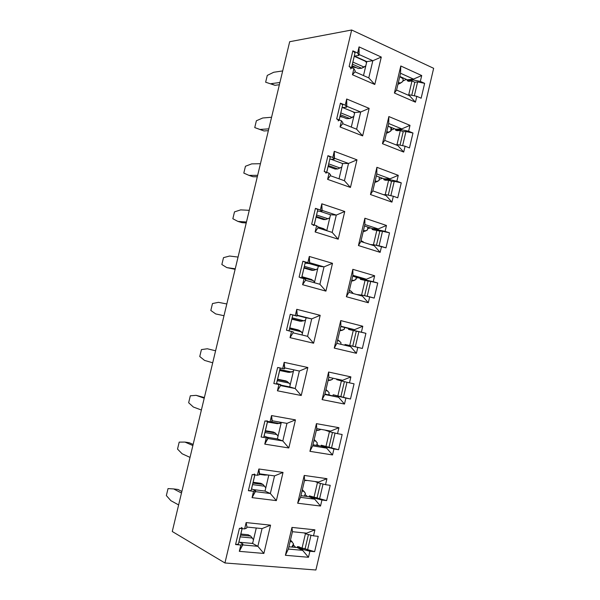 <?xml version="1.0" encoding="UTF-8"?>
<svg xmlns="http://www.w3.org/2000/svg" width="600" height="600" viewBox="0 0 600 600"><rect width="100%" height="100%" fill="white"/><g stroke="black" fill="none" stroke-linecap="round" stroke-linejoin="round"><path stroke-width="0.9" d="M289.68 41.715L172.267 531.502L224.94 562.972L351.66 30L289.68 41.715L351.66 30L224.94 562.972L315.9 570L433.65 68.31L351.66 30L433.65 68.31L315.9 570L224.94 562.972L172.267 531.502L289.68 41.715M382.462 143.692L388.86 116.558L410.002 125.355L408.623 131.22L412.972 133.005L409.463 147.938L405.097 146.197L403.717 152.07L382.462 143.692L384.72 140.377L388.695 123.51L388.86 116.558L382.462 143.692L403.717 152.07L405.097 146.197L398.048 144.72L397.845 145.597L403.717 152.07L397.845 145.597L384.72 140.377L382.462 143.692M346.688 99.007L369.15 108.36L362.64 135.877L340.05 126.968L341.505 120.825L336.69 118.898L340.425 103.17L345.233 105.142L346.688 99.007L346.8 106.29L360.697 112.005L369.15 108.36L346.688 99.007L345.233 105.142L346.59 107.198L346.688 99.007M358.44 245.542L364.882 218.228L386.467 225.465L385.08 231.368L389.528 232.83L385.995 247.868L381.54 246.442L380.145 252.353L358.44 245.542L360.87 241.515L364.875 224.528L364.882 218.228L358.44 245.542L380.145 252.353L381.54 246.442L374.483 244.89L374.272 245.767L380.145 252.353L374.272 245.767L360.87 241.515L358.44 245.542M321.81 203.798L344.752 211.485L338.205 239.19L315.127 231.945L316.597 225.757L311.678 224.19L315.435 208.35L320.347 209.97L321.81 203.798L322.095 210.39L336.293 215.077L344.752 211.485L321.81 203.798L320.347 209.97L321.885 211.305L321.81 203.798M270.555 525.158L263.865 553.447L239.317 551.34L240.817 545.025L235.575 544.553L239.415 528.368L244.642 528.9L246.142 522.585L270.555 525.158L262.05 528.6L257.858 546.3L263.865 553.447L270.555 525.158L246.142 522.585L244.642 528.9L246.728 527.993L246.952 527.055L246.142 522.585L246.952 527.055L262.05 528.6L270.555 525.158M308.475 557.273L285.397 555.293L291.968 527.415L314.925 529.83L313.507 535.852L318.233 536.332L314.632 551.67L309.892 551.243L308.475 557.273L302.61 550.335L288.36 549.053L285.397 555.293L308.475 557.273L309.892 551.243L302.82 549.442L302.61 550.335L308.475 557.273M333.938 448.957L332.528 454.95L309.915 451.335L316.44 423.653L338.933 427.695L337.53 433.673L342.157 434.49L338.58 449.722L326.865 447.24L326.655 448.132L332.528 454.95L333.938 448.957L338.58 449.722L342.157 434.49L337.53 433.673L338.933 427.695L316.44 423.653L309.915 451.335L332.528 454.95L326.655 448.132L312.697 445.845L309.915 451.335L312.697 445.845L316.755 428.625L316.44 423.653L316.755 428.625L330.668 431.077L338.933 427.695L330.668 431.077L330.457 431.97L337.53 433.673L330.457 431.97L330.668 431.077L316.755 428.625L312.697 445.845L326.655 448.132L326.865 447.24L321.285 445.222L321.075 446.107L326.655 448.132L321.075 446.107L312.952 444.772L321.075 446.107L321.285 445.222L333.938 448.957M295.462 419.88L288.817 447.967L264.765 444.127L266.257 437.85L261.12 437.01L264.938 420.945L270.053 421.845L271.545 415.575L295.462 419.88L286.965 423.375L282.803 440.947L288.817 447.967L295.462 419.88L271.545 415.575L270.053 421.845L271.957 421.688L271.545 415.575L272.175 420.765L286.965 423.375L295.462 419.88M309.308 256.462L332.498 263.31L325.92 291.112L302.603 284.715L304.08 278.505L299.1 277.118L302.88 261.218L307.837 262.665L309.308 256.462L309.683 262.71L324.022 266.88L332.498 263.31L309.308 256.462L307.837 262.665L309.465 263.625L309.308 256.462M346.373 296.73L352.837 269.325L374.647 275.767L373.252 281.692L377.745 282.998L374.197 298.08L369.697 296.82L368.303 302.752L346.373 296.73L348.892 292.343L352.905 275.295L352.837 269.325L346.373 296.73L368.303 302.752L369.697 296.82L362.632 295.222L362.43 296.108L368.303 302.752L362.43 296.108L348.892 292.343L346.373 296.73M356.415 353.31L334.26 348.09L340.748 320.587L362.782 326.243L361.388 332.183L365.918 333.322L362.362 348.457L357.817 347.362L356.415 353.31L350.543 346.612L336.862 343.335L334.26 348.09L356.415 353.31L357.817 347.362L350.752 345.728L350.543 346.612L356.415 353.31M320.19 315.322L313.597 343.215L290.032 337.665L291.517 331.433L286.485 330.225L290.272 314.272L295.29 315.532L296.767 309.315L320.19 315.322L311.715 318.87L307.582 336.322L313.597 343.215L320.19 315.322L296.767 309.315L295.29 315.532L297.007 316.132L296.767 309.315L297.225 315.21L311.715 318.87L320.19 315.322M344.49 404.048L322.11 399.623L328.612 372.03L350.88 376.882L349.478 382.845L354.06 383.82L350.49 399.007L345.892 398.077L344.49 404.048L338.618 397.29L324.803 394.5L322.11 399.623L344.49 404.048L345.892 398.077L338.827 396.397L338.618 397.29L344.49 404.048M307.845 367.507L301.23 395.505L277.425 390.803L278.91 384.548L273.825 383.52L277.627 367.515L282.697 368.595L284.175 362.347L307.845 367.507L299.362 371.032L295.215 388.545L301.23 395.505L307.845 367.507L284.175 362.347L282.697 368.595L284.505 368.82L284.175 362.347L284.722 367.897L299.362 371.032L307.845 367.507M321.938 500.01L320.52 506.025L297.675 503.228L304.23 475.44L326.947 478.68L325.538 484.68L330.218 485.325L326.625 500.61L314.865 498.255L314.655 499.147L320.52 506.025L321.938 500.01L326.625 500.61L330.218 485.325L325.538 484.68L326.947 478.68L304.23 475.44L297.675 503.228L320.52 506.025L314.655 499.147L300.548 497.362L297.675 503.228L300.548 497.362L304.62 480.082L304.23 475.44L304.62 480.082L318.675 482.04L326.947 478.68L318.675 482.04L318.465 482.933L325.538 484.68L318.465 482.933L318.675 482.04L304.62 480.082L300.548 497.362L314.655 499.147L314.865 498.255L309.36 495.855L309.15 496.74L314.655 499.147L309.15 496.74L300.945 495.69L309.15 496.74L309.36 495.855L314.865 498.255L321.938 500.01M283.028 472.425L276.36 500.618L252.06 497.64L253.56 491.34L248.37 490.688L252.202 474.562L257.37 475.275L258.862 468.99L283.028 472.425L274.53 475.897L270.353 493.53L276.36 500.618L283.028 472.425L258.862 468.99L257.37 475.275L259.365 474.75L258.862 468.99L259.582 473.82L274.53 475.897L283.028 472.425M334.267 151.312L356.978 159.833L350.445 187.44L327.615 179.363L329.077 173.197L324.202 171.45L327.952 155.67L332.812 157.47L334.267 151.312L334.47 158.25L348.517 163.455L356.978 159.833L334.267 151.312L332.812 157.47L334.252 159.157L334.267 151.312M370.478 194.528L376.89 167.31L398.257 175.328L396.87 181.208L401.265 182.835L397.748 197.82L393.338 196.237L391.957 202.132L370.478 194.528L372.817 190.868L376.808 173.933L376.89 167.31L370.478 194.528L391.957 202.132L393.338 196.237L386.287 194.722L386.077 195.6L391.957 202.132L386.077 195.6L372.817 190.868L370.478 194.528M359.055 46.89L381.285 57.06L374.798 84.48L352.447 74.752L353.895 68.625L349.125 66.525L352.853 50.85L357.608 53.002L359.055 46.89L359.093 54.51L372.84 60.727L381.285 57.06L359.055 46.89L357.608 53.002L358.875 55.418L359.055 46.89M394.41 93.023L400.793 65.985L421.71 75.547L420.33 81.398L424.643 83.34L421.14 98.227L416.827 96.323L415.447 102.172L394.41 93.023L396.577 90.067L400.545 73.252L400.793 65.985L394.41 93.023L415.447 102.172L416.827 96.323L409.778 94.89L409.567 95.76L415.447 102.172L409.567 95.76L396.577 90.067L394.41 93.023M388.695 123.51L401.775 128.88L410.002 125.355L388.86 116.558L388.695 123.51L384.72 140.377L397.845 145.597L398.048 144.72L395.857 144.81L398.048 144.72L405.097 146.197L409.463 147.938L412.972 133.005L405.945 131.55L402.623 145.68L405.945 131.55L412.972 133.005L408.623 131.22L410.002 125.355L401.775 128.88L401.572 129.757L408.623 131.22L401.572 129.757L401.775 128.88L388.695 123.51M338.108 120.863C339.608 120.623 339.135 119.97 336.69 118.898L341.505 120.825L342.892 122.767L342.675 123.675L342.892 122.767L341.505 120.825L340.05 126.968L342.675 123.675L356.625 129.218L342.675 123.675L340.05 126.968L362.64 135.877L356.625 129.218L360.697 112.005L356.625 129.218L362.64 135.877L369.15 108.36L360.697 112.005L354.75 112.493L351.293 127.102L354.75 112.493L360.697 112.005L346.8 106.29L346.59 107.198L342.105 107.602L346.59 107.198L345.233 105.142L340.425 103.17L336.683 118.898L339.007 120.382M342.675 104.948L340.425 103.17L342.675 104.948M364.875 224.528L378.233 228.945L386.467 225.465L364.882 218.228L364.875 224.528L360.87 241.515L374.272 245.767L374.483 244.89L370.395 244.538L374.483 244.89L385.995 247.868L389.528 232.83L382.485 231.292L379.05 245.895L382.485 231.292L389.528 232.83L385.08 231.368L386.467 225.465L378.233 228.945L378.022 229.822L385.08 231.368L378.022 229.822L378.233 228.945L364.875 224.528M313.275 225.428C314.722 225.45 314.183 225.038 311.678 224.19L316.597 225.757L318.157 226.98L317.947 227.895L318.157 226.98L316.597 225.757L315.127 231.945L317.947 227.895L332.183 232.41L317.947 227.895L315.127 231.945L338.205 239.19L332.183 232.41L336.293 215.077L332.183 232.41L338.205 239.19L344.752 211.485L336.293 215.077L330.51 214.785L326.737 230.685L330.51 214.785L336.293 215.077L322.095 210.39L321.885 211.305L317.528 211.095L321.885 211.305L320.347 209.97L315.435 208.35L311.678 224.19L314.108 225.255M317.82 209.61L315.435 208.35L317.82 209.61M257.858 546.3L242.708 544.935L239.317 551.34L263.865 553.447L257.858 546.3L262.05 528.6L246.952 527.055L246.728 527.993L244.642 528.9L239.415 528.368L235.575 544.553L238.388 544.11L235.575 544.553L240.817 545.025L239.317 551.34L242.933 543.998L240.817 545.025L242.933 543.998L242.708 544.935L257.858 546.3L252.615 543.45L257.858 546.3M242.167 528.202L239.415 528.368C242.108 528.57 242.82 528.263 241.545 527.46M288.36 549.053L292.447 531.713L291.968 527.415L285.397 555.293L288.36 549.053L302.61 550.335L297.188 547.537L288.9 546.78L297.188 547.537L302.61 550.335L302.82 549.442L297.397 546.653L297.188 547.537L297.397 546.653L302.82 549.442L309.892 551.243L314.632 551.67L318.233 536.332L313.507 535.852L314.925 529.83L291.968 527.415L292.447 531.713L306.645 533.168L314.925 529.83L306.645 533.168L306.435 534.067L313.507 535.852L306.435 534.067L306.645 533.168L292.447 531.713L288.36 549.053M311.017 535.222L307.575 549.87L314.632 551.67L297.397 546.653L299.017 546.803L301.995 548.325L305.46 533.588L301.995 548.325L305.123 548.618L307.575 549.87L311.017 535.222M335.04 433.072L331.53 448.005L338.58 449.722L321.285 445.222L325.935 446.595L329.452 431.632L325.935 446.595L331.53 448.005L335.04 433.072M282.803 440.947L267.96 438.518L264.765 444.127L288.817 447.967L282.803 440.947L277.388 438.915L267.3 437.257L277.388 438.915L282.803 440.947L286.965 423.375L272.175 420.765L271.957 421.688L270.053 421.845L264.938 420.945L261.12 437.01L266.257 437.85L264.765 444.127L268.185 437.588L266.257 437.85L268.185 437.588L267.96 438.518L282.803 440.947M267.57 421.215L264.938 420.945C267.562 421.373 268.215 421.327 266.88 420.795M300.795 277.98C302.212 278.138 301.642 277.853 299.1 277.118L305.73 279.36L305.513 280.275L305.73 279.36L304.08 278.505L302.603 284.715L305.513 280.275L319.905 284.28L305.513 280.275L302.603 284.715L325.92 291.112L319.905 284.28L324.022 266.88L319.905 284.28L325.92 291.112L332.498 263.31L324.022 266.88L309.683 262.71L309.465 263.625L318.322 266.19L324.022 266.88L318.322 266.19L314.4 282.75L318.322 266.19L309.465 263.618L305.175 263.115L309.465 263.625L302.88 261.218L299.1 277.118L301.59 277.965M305.332 262.215L302.88 261.218L305.332 262.192M352.905 275.295L366.397 279.225L374.647 275.767L352.837 269.325L352.905 275.295L348.892 292.343L362.43 296.108L362.632 295.222L356.775 294.532L362.632 295.222L374.197 298.08L377.745 282.998L370.702 281.415L367.215 296.257L370.702 281.415L377.745 282.998L373.252 281.692L374.647 275.767L366.397 279.225L366.195 280.11L373.252 281.692L366.195 280.11L366.397 279.225L352.905 275.295M336.862 343.335L340.897 326.235L340.748 320.587L334.26 348.09L336.862 343.335L350.543 346.612L350.752 345.728L345.015 344.468L344.827 345.24L345.015 344.468L362.362 348.457L365.918 333.322L358.875 331.702L355.327 346.785L358.875 331.702L365.918 333.322L361.388 332.183L362.782 326.243L340.748 320.587L340.897 326.235L354.532 329.678L362.782 326.243L354.532 329.678L354.322 330.555L361.388 332.183L354.322 330.555L354.532 329.678L340.897 326.235L336.862 343.335M288.27 330.72L293.257 331.92L293.04 332.835L293.257 331.92L291.517 331.433L290.032 337.665L293.04 332.835L307.582 336.322L293.04 332.835L290.032 337.665L313.597 343.215L307.582 336.322L311.715 318.87L306.097 317.775L302.017 334.987L306.097 317.775L311.715 318.87L297.225 315.21L297.007 316.132L290.272 314.272L286.485 330.225L289.028 330.862M292.793 315L290.272 314.272L292.793 315M324.803 394.5L328.845 377.34L328.612 372.03L322.11 399.623L324.803 394.5L338.618 397.29L324.915 394.02L338.618 397.29L338.827 396.397L333.173 394.763L332.962 395.64L333.173 394.763L350.49 399.007L354.06 383.82L349.478 382.845L350.88 376.882L328.612 372.03L328.845 377.34L342.623 380.295L350.88 376.882L342.623 380.295L342.413 381.18L349.478 382.845L342.413 381.18L342.623 380.295L328.845 377.34L324.803 394.5M346.987 382.26L343.447 397.335L350.49 399.007L333.173 394.763L337.845 395.978L341.392 380.91L337.845 395.978L343.447 397.335L346.987 382.26M295.215 388.545L280.522 385.582L277.425 390.803L301.23 395.505L295.215 388.545L299.362 371.032L284.722 367.897L284.505 368.82L277.627 367.515L273.825 383.52L278.91 384.548L277.425 390.803L280.522 385.582L280.74 384.66L278.91 384.548L280.74 384.66L280.522 385.582L295.215 388.545L289.71 386.918L295.215 388.545M280.207 368.002L277.627 367.515L279.48 367.748M323.048 484.065L319.575 498.855L326.625 500.61L309.36 495.855L313.987 497.377L317.483 482.52L313.987 497.377L317.077 497.768L319.575 498.855L323.048 484.065M270.353 493.53L255.36 491.632L252.06 497.64L276.36 500.618L270.353 493.53L265.028 491.092L253.147 489.57L265.028 491.092L270.353 493.53L274.53 475.897L259.582 473.82L259.365 474.75L257.37 475.275L252.202 474.562L248.37 490.688L251.115 490.515L248.37 490.688L253.56 491.34L252.06 497.64L255.577 490.702L253.56 491.34L255.577 490.702L255.36 491.632L270.353 493.53M254.895 474.615L252.202 474.562C254.858 474.877 255.54 474.697 254.235 474.037M325.718 173.055C327.188 172.942 326.685 172.41 324.202 171.45L329.077 173.197L330.548 174.78L330.33 175.695L330.548 174.78L329.077 173.197L327.615 179.363L330.33 175.695L344.423 180.727L330.33 175.695L327.615 179.363L350.445 187.44L344.423 180.727L348.517 163.455L342.653 163.553L330.952 159.233L342.653 163.553L348.517 163.455L344.423 180.727L350.445 187.44L356.978 159.833L348.517 163.455L334.47 158.25L334.252 159.157L329.835 159.262L334.252 159.157L332.812 157.47L327.952 155.67L324.202 171.45L326.58 172.725M330.27 157.185L327.952 155.67L330.27 157.185M376.808 173.933L390.022 178.83L398.257 175.328L376.89 167.31L376.808 173.933L372.817 190.868L386.077 195.6L386.287 194.722L383.445 194.655L386.287 194.722L393.338 196.237L397.748 197.82L401.265 182.835L396.87 181.208L398.257 175.328L390.022 178.83L389.82 179.708L396.87 181.208L389.82 179.708L390.022 178.83L376.808 173.933M401.272 182.835L394.237 181.335L390.855 195.705L394.237 181.335L401.265 182.835M350.46 68.858C351.99 68.483 351.548 67.71 349.125 66.525L353.895 68.625L355.192 70.935L354.975 71.835L355.192 70.935L353.895 68.625L352.447 74.752L354.975 71.835L368.775 77.887L354.975 71.835L352.447 74.752L374.798 84.48L368.775 77.887L372.84 60.727L366.81 61.605L354.54 56.085L366.81 61.605L372.84 60.727L368.775 77.887L374.798 84.48L381.285 57.06L372.84 60.727L359.093 54.51L358.875 55.418L354.33 56.123L358.875 55.418L357.608 53.002L352.853 50.85L349.125 66.525L351.397 68.22M355.035 52.89L352.853 50.85L355.035 52.89M400.545 73.252L413.49 79.102L421.71 75.547L400.793 65.985L400.545 73.252L396.577 90.067L409.567 95.76L409.778 94.89L407.985 95.062L409.778 94.89L416.827 96.323L421.14 98.227L424.643 83.34L417.607 81.922L414.345 95.82L417.607 81.922L424.643 83.34L420.33 81.398L421.71 75.547L413.49 79.102L413.287 79.972L420.33 81.398L413.287 79.972L413.49 79.102L400.545 73.252M366.81 61.605L363.502 75.57L366.81 61.605M342.668 107.55L354.75 112.493L342.668 107.55M342.653 163.553L339.038 178.8L342.653 163.553M319.612 211.192L330.51 214.785L319.612 211.192M297.15 315.517L306.097 317.775L297.15 315.517M293.76 369.832L289.71 386.918L280.642 385.088L289.71 386.918L293.76 369.832M276.608 383.438L280.74 384.66L276.608 383.438M264.112 436.05L268.185 437.588L264.112 436.05M281.31 422.377L277.388 438.915L281.31 422.377M251.58 488.842L255.577 490.702L251.58 488.842M268.815 475.103L265.028 491.092L268.815 475.103M256.275 528.015L252.615 543.45L239.805 542.273L252.615 543.45L256.275 528.015M238.995 541.822L242.933 543.998L238.995 541.822M388.08 126.12L395.7 129.233L401.775 128.88L395.7 129.233L395.498 130.095L401.572 129.757L395.498 130.095L396.982 130.703L400.32 130.523L403.192 131.7L405.945 131.55L403.192 131.7L400.028 145.14L403.192 131.7L400.32 130.523L396.982 130.703L395.498 130.095L395.7 129.233L388.08 126.12M364.53 225.99L372.308 228.555L378.233 228.945L372.308 228.555L372.105 229.425L378.022 229.822L372.105 229.425L373.627 229.928L382.485 231.292L379.808 231.112L376.462 245.325L379.808 231.112L372.105 229.425L372.308 228.555L364.53 225.99M304.072 532.905L306.435 534.067L304.072 532.905M324.855 430.058L330.457 431.97L324.855 430.058M352.702 276.18L360.555 278.46L366.397 279.225L360.555 278.46L360.353 279.337L366.195 280.11L360.353 279.337L370.702 281.415L368.055 281.062L364.62 295.673L368.055 281.062L360.353 279.337L360.555 278.46L352.702 276.18M340.83 326.535L354.532 329.678L348.765 328.538L348.555 329.415L358.875 331.702L356.265 331.185L352.74 346.185L356.265 331.185L348.555 329.415L348.765 328.538L340.83 326.535M336.87 379.058L336.728 379.657L342.413 381.18L336.728 379.657L336.87 379.058M315.112 481.545L318.465 482.933L315.112 481.545M376.327 175.972L384.022 178.808L390.022 178.83L384.022 178.808L383.82 179.678L389.82 179.708L383.82 179.678L385.327 180.233L388.612 180.248L391.515 181.32L394.237 181.335L391.515 181.32L388.268 195.15L391.515 181.32L388.612 180.248L385.327 180.233L383.82 179.678L384.022 178.808L376.327 175.972M399.795 76.425L407.34 79.815L413.49 79.102L407.34 79.815L407.138 80.677L413.287 79.972L407.138 80.677L408.607 81.338L411.982 80.955L414.825 82.238L417.607 81.922L414.825 82.238L411.757 95.295L414.825 82.238L411.982 80.955L408.607 81.338L407.138 80.677L407.34 79.815L399.795 76.425M342.248 106.755L339.188 119.895L342.248 106.755M317.58 210.615L314.228 225.007L317.58 210.615M238.822 542.543L242.13 528.645L238.822 542.543M264.03 436.388L267.593 421.41L264.03 436.388M305.183 262.815L301.68 277.837L305.183 262.815M292.748 315.202L289.095 330.855L292.748 315.202M276.57 383.587L280.252 368.077L276.57 383.587M251.452 489.375L254.88 474.93L251.452 489.375M329.933 158.595L326.73 172.358L329.933 158.595M354.51 55.088L351.6 67.62L354.51 55.088M308.423 534.57L305.123 548.618L308.423 534.57M332.445 432.45L329.002 447.097L332.445 432.45M344.392 381.645L340.882 396.592L344.392 381.645M320.452 483.42L317.077 497.768L320.452 483.42M295.755 547.41L293.647 545.265L295.755 547.41M396.967 144.765L400.32 130.523L396.967 144.765M394.545 128.76L391.485 129.968L394.545 128.76M373.425 244.8L376.875 230.145L373.425 244.8M370.515 227.962L368.272 228.487L370.515 227.962M317.31 444.638L318.78 445.732L317.31 444.638M361.597 295.065L365.093 280.207L361.597 295.065M358.08 277.74L356.55 277.995L358.08 277.74M349.725 345.502L353.272 330.435L349.725 345.502M345.142 327.623L344.752 327.668L345.142 327.623M329.025 394.537L329.7 394.987L329.025 394.537M305.513 494.88L307.395 496.515L305.513 494.88M385.215 194.7L388.612 180.248L385.215 194.7M382.605 178.29L379.913 179.137L382.605 178.29M408.675 94.995L411.982 80.955L408.675 94.995M406.38 79.387L402.99 80.97L406.38 79.387M279.907 82.492L270.952 83.685L274.957 85.312L279.368 84.735L274.957 85.312L270.952 83.685L279.907 82.492M273.697 72.27L282.675 70.927L273.697 72.27L267.278 75.412L265.642 82.207L274.957 85.312L265.642 82.207L267.278 75.412L273.697 72.27M262.718 117.998L271.575 117.248L262.718 117.998L256.38 120.765L262.718 117.998M268.793 128.85L259.972 129.458L264.007 130.958L268.358 130.665L264.007 130.958L258.765 129.067L264.007 130.958L259.972 129.458L268.793 128.85M251.708 163.875L260.438 163.71L251.708 163.875L245.452 166.252L251.708 163.875M257.647 175.35L248.955 175.365L253.028 176.738L257.31 176.745L253.028 176.738L248.955 175.365L257.647 175.35M240.667 209.88L249.263 210.322L240.667 209.88L234.495 211.882L240.667 209.88M246.465 221.993L237.9 221.407L242.01 222.66L246.233 222.96L242.01 222.66L237.9 221.407L246.465 221.993M229.59 256.035L238.05 257.07L229.59 256.035L223.5 257.647L229.59 256.035M235.245 268.785L226.815 267.6L235.118 269.317L226.815 267.6L235.245 268.785M218.475 302.332L226.808 303.968L218.475 302.332L212.475 303.555L218.475 302.332M223.995 315.72L215.692 313.928L223.995 315.72M215.587 350.782L207.33 348.765L215.587 350.782M212.708 362.798L204.54 360.397L212.708 362.798M204.382 397.537L196.155 395.347L204.218 398.205L196.155 395.347L204.382 397.537M201.382 410.025L193.35 407.018L201.382 410.025M193.14 444.435L189.225 442.725L184.935 442.072L192.87 445.545L184.935 442.072L189.225 442.725L193.14 444.435M190.028 457.403L182.13 453.772L190.028 457.403M181.86 491.475L178.012 489.465L173.685 488.94L181.485 493.035L173.685 488.94L178.012 489.465L181.86 491.475M178.635 504.93L170.873 500.678L178.635 504.93M351.78 66.855L354.345 67.305L351.93 66.24L354.345 67.305L351.78 66.855M355.733 67.613L354.345 67.305L355.733 67.613M256.38 120.765L254.745 127.583L259.972 129.458L254.745 127.583L258.765 129.067L254.745 127.583L256.38 120.765M245.452 166.252L243.81 173.093L248.955 175.365L243.81 173.093L245.452 166.252M234.495 211.882L232.845 218.737L237.9 221.407L232.845 218.737L234.495 211.882M223.5 257.647L221.85 264.525L226.815 267.6L221.85 264.525L223.5 257.647M212.475 303.555L210.817 310.455L215.692 313.928L210.817 310.455L212.475 303.555M201.413 349.605L207.33 348.765L201.413 349.605L199.748 356.52L204.54 360.397L199.748 356.52L201.413 349.605M190.32 395.79L196.155 395.347L190.32 395.79L188.648 402.735L193.35 407.018L188.648 402.735L190.32 395.79M179.19 442.118L184.935 442.072L179.19 442.118L177.517 449.085L182.13 453.772L177.517 449.085L179.19 442.118M168.03 488.588L173.685 488.94L168.03 488.588L166.35 495.57L170.873 500.678L166.35 495.57L168.03 488.588M365.805 65.843L361.665 68.25L358.305 68.512L361.665 68.25L352.425 64.155L361.665 68.25L364.087 67.065L352.913 62.1L364.087 67.065L365.805 65.843M339.975 116.58L342.517 117.12L340.08 116.137L342.517 117.12L339.975 116.58M242.16 534.158L240.885 533.865L242.16 534.158M366.577 62.58L365.183 61.17L354.285 56.302M354.285 56.31L365.183 61.17L366.593 62.52M364.77 60.682L365.183 61.17L364.77 60.682M353.843 116.333L349.748 118.515L346.733 118.68L349.748 118.515L340.41 114.75L349.748 118.515L352.14 117.472L340.845 112.905L352.14 117.472L353.843 116.333M328.118 166.493L335.13 169.035L337.793 168.953L341.835 167.002L337.793 168.953L334.913 168.96M316.087 217.178L323.49 219.577L325.793 219.555L329.782 217.837L325.793 219.555L323.332 219.525M304.005 268.065L311.82 270.308L313.755 270.33L317.692 268.845L313.755 270.33L311.722 270.278M322.665 228.375L326.543 230.625L323.625 228.683L318 226.853M291.87 319.17L300.105 321.225L303.945 320.79L305.565 320.025L303.945 320.79L300.075 321.218M309.862 279L311.58 279.487L314.603 281.903L311.58 279.487L301.957 276.675M279.683 370.493L288.353 372.33L293.392 371.377L289.553 372.39L287.272 371.91M297 329.858L299.498 330.457L302.46 333.127L301.335 331.793L298.29 329.94L289.8 327.877M267.442 422.025L277.388 423.683L281.183 422.91L279.6 423.487L275.858 423.412M287.362 381.608L277.522 379.59L287.362 381.608L290.28 384.533L287.362 381.608L285.84 380.903L277.612 379.215M259.455 474.375L268.043 474.998L264.413 475.043M273.225 432.007L275.197 432.93L278.055 436.103L275.197 432.93L273.353 432.03L265.388 430.688M260.64 483.285L262.987 484.433L265.793 487.853L262.987 484.433L260.827 483.315L253.132 482.287M248.017 534.727L250.733 536.1L253.485 539.783L250.733 536.1L248.017 534.727M290.513 539.94L293.513 543.855L290.513 539.94M402.39 81.81L397.935 84.323L400.395 83.205L398.408 82.32L400.395 83.205L402.39 81.81C403.627 80.137 403.395 78.727 401.692 77.565L399.735 76.688L402.877 78.608L403.207 80.25L402.39 81.81M354.577 113.212L353.168 111.885L342.668 107.595M342.585 107.558L353.115 111.825L354.593 113.16M337.793 168.953L328.35 165.517L337.793 168.953M340.147 168.045L328.74 163.882L340.147 168.045M342.54 164.025L342.022 163.32L342.555 163.965M325.793 219.555L316.26 216.458L325.793 219.555M328.118 218.782L316.597 215.025L328.118 218.782M313.755 270.33L304.118 267.562L313.755 270.33M316.05 269.7L304.41 266.355L316.05 269.7M318.082 226.913L323.625 228.683L318.082 226.913M318.075 227.347L325.53 229.718L318.075 227.347M301.673 321.27L291.945 318.847L301.673 321.27M303.945 320.79L292.178 317.85L303.945 320.79M301.935 276.788L311.58 279.487L301.935 276.788M301.785 277.41L313.447 280.673L301.785 277.41M289.553 372.39L279.728 370.312L289.553 372.39M291.788 372.053L279.907 369.525L291.788 372.053M289.748 328.103L299.498 330.457L289.748 328.103M289.545 328.95L301.335 331.793L289.545 328.95M277.388 423.683L267.465 421.942L277.388 423.683M279.6 423.487L270.173 421.83L279.6 423.487M277.267 380.663L289.17 383.093L277.267 380.663M265.185 475.147L259.455 474.353L265.185 475.147M267.368 475.095L259.538 474.007L267.368 475.095M265.252 431.257L275.197 432.93L265.252 431.257M264.945 432.555L276.975 434.565L264.945 432.555M252.938 483.097L262.987 484.433L252.938 483.097M252.577 484.62L264.728 486.217L252.577 484.62M264.69 491.048L265.095 490.808M240.585 535.118L250.733 536.1L240.585 535.118M240.173 536.865L252.442 538.035L240.173 536.865M251.76 543.368L252.743 542.903M252.743 542.925L251.745 543.368M290.115 541.635L292.29 541.838L290.115 541.635M291.87 547.05L293.407 545.798L293.513 543.855L291.832 547.05M402.502 78.127L401.947 77.7M401.257 77.085L401.692 77.565L401.257 77.085M302.37 489.638L305.423 493.29L302.37 489.638M390.795 131.01L386.393 133.29L388.822 132.308L386.812 131.498L388.822 132.308L390.795 131.01C392.025 129.405 391.77 128.055 390.045 126.96L388.072 126.15L390.99 127.613L390.795 131.01M379.163 180.368L374.805 182.422L377.212 181.567L375.18 180.833L377.212 181.567L379.163 180.368L379.245 177.045L379.163 180.368M367.882 227.093L367.493 229.89L363.188 231.712L365.558 230.993L363.51 230.325L365.558 230.993L367.493 229.89L367.853 227.085M355.785 279.577L351.525 281.16L353.873 280.582L351.803 279.983L353.873 280.582L355.785 279.577L356.31 277.23M361.087 240.593L364.095 242.542L361.087 240.593M344.04 329.43L339.832 330.772L342.15 330.33L340.058 329.805L342.15 330.33L344.04 329.43L344.655 327.502M349.425 290.077L352.688 292.725L349.425 290.077M332.25 379.447L328.095 380.55L330.382 380.243L328.267 379.793L330.382 380.243L332.25 379.447L332.94 378.218M337.718 339.72L340.935 342.615L337.718 339.72M320.43 429.63L318.577 430.32L316.312 430.493L318.577 430.32L316.447 429.945L318.577 430.32L320.692 429.412M325.98 389.528L329.138 392.678L325.972 389.528M307.433 480.472L304.5 480.6L307.433 480.472M314.19 439.5L317.303 442.905L314.19 439.5M302.025 491.107L304.185 491.393L302.025 491.107M304.373 496.125L305.423 493.29L304.358 496.125M356.347 277.237L356.017 279.368M360.998 240.99L363.053 241.642L360.998 240.99M344.707 327.51L344.28 329.212M349.282 290.685L351.353 291.263L349.282 290.685M352.897 293.452L352.688 292.725M352.808 292.98L352.92 293.46M332.985 378.225L332.505 379.23M337.522 340.538L339.623 341.048L337.522 340.538M340.853 344.288L340.935 342.615L340.905 344.303M325.733 390.562L327.847 390.998L325.733 390.562M328.755 394.793L329.138 392.678L328.785 394.8M313.897 440.752L316.035 441.112L313.897 440.752M316.627 445.373L317.303 442.897L316.635 445.373M339.127 119.873L342.728 104.715M314.168 224.985L317.85 209.475M238.343 544.312L242.062 528.638M263.775 437.213L267.532 421.395M301.62 277.822L305.347 262.132M289.035 330.84L292.8 314.97M276.42 383.947L280.192 368.062M251.077 490.673L254.82 474.923M326.67 172.335L330.315 157.005M351.54 67.59L355.103 52.605M352.043 65.752L358.305 68.512M366.112 61.83L365.355 60.953M340.11 116.017L346.733 118.68M354.218 112.62L353.812 112.11M240.847 534.03L248.272 534.757M390.615 127.155L391.005 127.635"/></g></svg>
